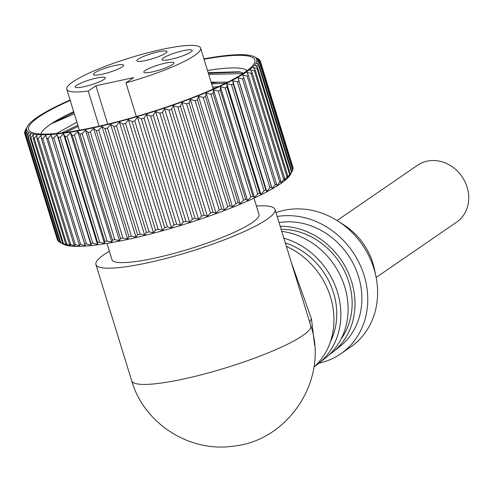 <?xml version="1.0" encoding="UTF-8"?>
<svg xmlns="http://www.w3.org/2000/svg" width="492" height="492" viewBox="0 0 492 492"><rect width="100%" height="100%" fill="white"/><g stroke="black" fill="none" stroke-linecap="round" stroke-linejoin="round"><path stroke-width="0.74" d="M207.519 70.51A108.468 17.724 162.9 0 1 247.181 70.59M243.546 73.154L239.241 71.764L208.184 72.681M73.665 111.672A108.48 17.73 162.9 0 0 40.891 134.045A108.468 17.724 162.9 0 1 51.303 123.769L74.341 113.88M76.893 122.164L56.555 133.486M207.513 70.497A108.48 17.73 162.9 0 1 247.193 70.577M204.051 59.237A118.344 19.342 162.9 0 1 254.198 63.474A118.344 19.342 162.9 0 1 94.421 127.213A118.344 19.342 162.9 0 1 31.101 132.108A118.344 19.342 162.9 0 1 70.202 100.411M70.085 100.036A120.312 19.662 -17.1 0 0 27.343 126.505A120.312 19.662 -17.1 0 0 93.634 127.754A120.312 19.662 -17.1 0 0 213.958 89.144A120.312 19.662 -17.1 0 0 254.161 56.728A120.312 19.662 -17.1 0 0 203.934 58.855M24.981 131.715L24.852 131.284A123.277 20.147 162.9 0 1 25.055 130.749L27.343 126.505M24.852 131.284L26.322 128.91L24.6 132.539A123.277 20.147 162.9 0 0 24.606 133.012L26.334 130.528L24.871 134.113L57.484 240.121A123.277 20.147 -17.1 0 0 57.693 240.533L25.08 134.519A123.277 20.147 162.9 0 1 24.871 134.113M25.08 134.519L27.054 131.93L25.867 135.454L58.48 241.467A123.277 20.147 -17.1 0 0 58.899 241.812L26.285 135.798A123.277 20.147 162.9 0 1 25.867 135.454M26.285 135.798L28.487 133.098L27.583 136.567L60.196 242.581A123.277 20.147 -17.1 0 0 60.817 242.851L28.204 136.844A123.277 20.147 162.9 0 1 27.583 136.567M28.204 136.844L30.615 134.039L30.006 137.44L62.619 243.448A123.277 20.147 -17.1 0 0 63.443 243.657L30.83 137.643A123.277 20.147 162.9 0 1 30.006 137.44M30.83 137.643L33.431 134.74L33.124 138.061L65.737 244.075A123.277 20.147 -17.1 0 0 66.758 244.21L34.145 138.197A123.277 20.147 162.9 0 1 33.124 138.061M34.145 138.197L36.918 135.195L36.918 138.436L69.532 244.45A123.277 20.147 -17.1 0 0 70.743 244.512L38.13 138.498A123.277 20.147 162.9 0 1 36.918 138.436M38.13 138.498L41.051 135.405L41.365 138.56L73.978 244.573A123.277 20.147 -17.1 0 0 75.368 244.561L42.755 138.553A123.277 20.147 162.9 0 1 41.365 138.56M42.755 138.553L45.799 135.362L79.046 244.444A123.277 20.147 -17.1 0 0 80.614 244.358L48.001 138.35A123.277 20.147 162.9 0 1 46.432 138.43M48.001 138.35L51.143 135.079L84.71 244.063A123.277 20.147 -17.1 0 0 86.438 243.903L53.825 137.895A123.277 20.147 162.9 0 1 52.097 138.049M53.825 137.895L57.047 134.544L58.314 137.416L90.928 243.429A123.277 20.147 -17.1 0 0 92.81 243.202L60.196 137.188A123.277 20.147 162.9 0 1 58.314 137.416M60.196 137.188L63.474 133.769L65.055 136.536L97.668 242.55A123.277 20.147 -17.1 0 0 99.691 242.255L67.078 136.241A123.277 20.147 162.9 0 1 65.055 136.536M67.078 136.241L70.387 132.754L72.269 135.417L104.882 241.431A123.277 20.147 -17.1 0 0 107.035 241.068L74.421 135.054A123.277 20.147 162.9 0 1 72.269 135.417M74.421 135.054L77.736 131.512L79.919 134.064L112.533 240.078A123.277 20.147 -17.1 0 0 114.802 239.647L82.189 133.633A123.277 20.147 162.9 0 1 79.919 134.064M82.189 133.633L85.485 130.042L87.957 132.489L120.571 238.497A123.277 20.147 -17.1 0 0 122.939 238.005L90.325 131.997A123.277 20.147 162.9 0 1 87.957 132.489M90.325 131.997L93.578 128.357L96.327 130.694L128.941 236.707A123.277 20.147 -17.1 0 0 131.401 236.154L98.787 130.14A123.277 20.147 162.9 0 1 96.327 130.694M96.598 78.044A15.781 2.577 162.9 0 1 105.374 77.736A15.781 2.577 162.9 0 1 83.984 86.709A15.781 2.577 162.9 0 1 75.208 87.016A15.781 2.577 162.9 0 1 96.598 78.044M114.802 65.534A15.781 2.577 162.9 0 1 123.578 65.227A15.781 2.577 162.9 0 1 102.195 74.2A15.781 2.577 162.9 0 1 93.419 74.507A15.781 2.577 162.9 0 1 114.802 65.534M158.209 51.851A15.781 2.577 162.9 0 1 166.985 51.543A15.781 2.577 162.9 0 1 145.601 60.516A15.781 2.577 162.9 0 1 136.825 60.824A15.781 2.577 162.9 0 1 158.209 51.851M165.201 63.179A15.781 2.577 162.9 0 1 173.977 62.871A15.781 2.577 162.9 0 1 152.594 71.844A15.781 2.577 162.9 0 1 143.818 72.152A15.781 2.577 162.9 0 1 165.201 63.179M183.411 50.67A15.781 2.577 162.9 0 1 192.188 50.362A15.781 2.577 162.9 0 1 170.798 59.335A15.781 2.577 162.9 0 1 162.022 59.643A15.781 2.577 162.9 0 1 183.411 50.67M106.961 243.386L111.955 259.622A76.924 12.571 -17.1 0 0 154.74 258.122A76.924 12.571 -17.1 0 0 259.001 214.389L254.007 198.153M290.723 173.959L291.922 171.696L259.309 65.682L256.683 63.296L260.077 64.286L292.691 170.293L290.403 174.543A120.312 19.662 162.9 0 1 280.661 183.651A120.312 19.662 162.9 0 1 163.738 230.422A120.312 19.662 162.9 0 1 63.591 244.321L60.196 242.581M292.691 170.293A123.277 20.147 -17.1 0 0 292.894 169.758L260.28 63.751L257.384 61.469L260.532 62.496L293.146 168.504A123.277 20.147 -17.1 0 0 293.146 168.036L260.532 62.023L257.371 59.858L260.262 60.922L292.838 167.034M293.146 168.504L292.765 169.328M291.51 172.286L289.314 175.976L290.231 173.824L257.617 67.816L255.274 65.319L258.897 66.272L291.51 172.286A123.277 20.147 -17.1 0 0 291.922 171.696M289.61 174.469L287.205 178.184L287.826 176.142L255.213 70.128L253.165 67.521L256.996 68.462L289.61 174.469A123.277 20.147 -17.1 0 0 290.231 173.824M287.008 176.837L284.413 180.558L284.727 178.621L252.113 72.613L250.367 69.901L254.395 70.823L287.008 176.837A123.277 20.147 -17.1 0 0 287.826 176.142M283.712 179.365L280.95 183.092L280.957 181.259L248.343 75.245L246.904 72.429L251.098 73.351L283.712 179.365A123.277 20.147 -17.1 0 0 284.727 178.621M218.915 86.457L212.655 87.219M77.853 125.288L61.672 132.932M240.557 72.06L208.368 73.271M51.303 123.769L73.917 112.502M208.725 74.433L242.9 73.579M65.165 132.483L78.21 126.45M213.011 88.382L215.379 88.074M211.117 82.219L227.845 82.121M219.18 82.189A97.619 15.953 -17.1 0 0 211.375 83.056M225.656 83.222L211.646 83.941M98.787 130.14L101.967 126.469L104.987 128.695L137.6 234.709A123.277 20.147 -17.1 0 0 140.128 234.1L107.514 128.086A123.277 20.147 162.9 0 1 104.987 128.695M107.514 128.086L110.608 124.39L113.873 126.505L146.487 232.519A123.277 20.147 -17.1 0 0 149.076 231.855L116.463 125.841A123.277 20.147 162.9 0 1 113.873 126.505M116.463 125.841L119.433 122.127L122.945 124.138L155.558 230.145A123.277 20.147 -17.1 0 0 158.184 229.438L125.571 123.424A123.277 20.147 162.9 0 1 122.945 124.138M125.571 123.424L128.4 119.697L132.127 121.604L164.74 227.618A123.277 20.147 -17.1 0 0 167.391 226.861L134.777 120.847A123.277 20.147 162.9 0 1 132.127 121.604M134.777 120.847L137.452 117.121L141.382 118.923L173.996 224.93A123.277 20.147 -17.1 0 0 176.653 224.137L144.039 118.129A123.277 20.147 162.9 0 1 141.382 118.923M144.039 118.129L146.53 114.408L150.638 116.106L183.252 222.12A123.277 20.147 -17.1 0 0 185.902 221.289L153.289 115.282A123.277 20.147 162.9 0 1 150.638 116.106M153.289 115.282L155.583 111.579L159.851 113.178L192.464 219.192A123.277 20.147 -17.1 0 0 195.09 218.331L162.477 112.324A123.277 20.147 162.9 0 1 159.851 113.178M162.477 112.324L164.543 108.646L168.953 110.153L201.566 216.166A123.277 20.147 -17.1 0 0 204.149 215.281L171.536 109.273A123.277 20.147 162.9 0 1 168.953 110.153M171.536 109.273L173.368 105.626L177.895 107.053L210.508 213.061A123.277 20.147 -17.1 0 0 213.036 212.163L180.423 106.149A123.277 20.147 162.9 0 1 177.895 107.053M180.423 106.149L181.997 102.551L186.616 103.892L219.229 209.9A123.277 20.147 -17.1 0 0 221.683 208.989L189.069 102.976A123.277 20.147 162.9 0 1 186.616 103.892M189.069 102.976L190.379 99.421L195.066 100.688L227.679 206.702A123.277 20.147 -17.1 0 0 230.047 205.779L197.433 99.765A123.277 20.147 162.9 0 1 195.066 100.688M197.433 99.765L198.467 96.272L203.196 97.471L235.809 203.479A123.277 20.147 -17.1 0 0 238.073 202.556L205.459 96.543A123.277 20.147 162.9 0 1 203.196 97.471M205.459 96.543L206.197 93.111L210.945 94.249L243.558 200.262A123.277 20.147 -17.1 0 0 245.711 199.34L213.097 93.326A123.277 20.147 162.9 0 1 210.945 94.249M213.097 93.326L213.54 89.968L218.282 91.051L250.889 197.058A123.277 20.147 -17.1 0 0 252.913 196.148L220.299 90.134A123.277 20.147 162.9 0 1 218.282 91.051M220.299 90.134L220.434 86.856L225.145 87.89L257.759 193.897A123.277 20.147 -17.1 0 0 259.635 193.005L227.021 86.992A123.277 20.147 162.9 0 1 225.145 87.89M227.021 86.992L226.843 83.794L231.498 84.79L264.112 190.798A123.277 20.147 -17.1 0 0 265.84 189.924L233.226 83.911A123.277 20.147 162.9 0 1 231.498 84.79M233.226 83.911L232.734 80.805L237.31 81.764L269.923 187.778A123.277 20.147 -17.1 0 0 271.479 186.929L238.866 80.916A123.277 20.147 162.9 0 1 237.31 81.764M238.866 80.916L238.06 77.902L242.531 78.843L275.145 184.851A123.277 20.147 -17.1 0 0 276.529 184.033L243.915 78.019A123.277 20.147 162.9 0 1 242.531 78.843M243.915 78.019L242.796 75.104L247.138 76.032L279.751 182.04A123.277 20.147 -17.1 0 0 280.957 181.259M248.343 75.245A123.277 20.147 162.9 0 1 247.138 76.032M252.113 72.613A123.277 20.147 162.9 0 1 251.098 73.351M255.213 70.128A123.277 20.147 162.9 0 1 254.395 70.823M257.617 67.816A123.277 20.147 162.9 0 1 256.996 68.462M259.309 65.682A123.277 20.147 162.9 0 1 258.897 66.272M260.28 63.751A123.277 20.147 162.9 0 1 260.077 64.286M260.532 62.023A123.277 20.147 162.9 0 1 260.532 62.496M254.161 56.728L258.847 59.237A123.277 20.147 162.9 0 1 259.266 59.581L256.646 58.456L260.053 60.516A123.277 20.147 162.9 0 1 260.262 60.922M256.793 58.074L257.574 58.542M99.04 126.192L88.228 91.051A70.018 11.445 162.9 0 1 66.777 89.28A70.018 11.445 162.9 0 1 130.331 57.755A70.018 11.445 162.9 0 1 200.625 48.099A70.018 11.445 162.9 0 1 125.964 82.877L136.315 116.524M88.228 91.051L95.915 85.774L133.652 77.595L125.964 82.877M95.915 85.774L107.723 124.156M279.751 182.04L276.836 185.761L276.529 184.033M275.145 184.851L272.101 188.559L271.479 186.929M269.923 187.778L266.775 191.462L265.84 189.924M264.112 190.798L260.889 194.457L259.635 193.005M257.759 193.897L254.475 197.513L252.913 196.148M250.889 197.058L247.581 200.631L245.711 199.34M243.558 200.262L240.244 203.774L238.073 202.556M235.809 203.479L232.507 206.929L230.047 205.779M227.679 206.702L224.426 210.084L221.683 208.989M219.229 209.9L216.043 213.208L213.036 212.163M210.508 213.061L207.415 216.289L204.149 215.281M201.566 216.166L198.59 219.303L195.09 218.331M192.464 219.192L189.623 222.236L185.902 221.289M183.252 222.12L180.576 225.072L176.653 224.137M173.996 224.93L171.499 227.784L167.391 226.861M164.74 227.618L162.446 230.361L158.184 229.438M155.558 230.145L153.479 232.79L149.076 231.855M146.487 232.519L144.648 235.047L140.128 234.1M137.6 234.709L136.013 237.132L131.401 236.154M128.941 236.707L127.619 239.02L122.939 238.005M120.571 238.497L119.525 240.699L114.802 239.647M112.533 240.078L111.782 242.169L107.035 241.068M104.882 241.431L104.433 243.417L99.691 242.255M97.668 242.55L97.521 244.426L92.81 243.202M90.928 243.429L91.094 245.2L86.438 243.903M84.71 244.063L85.19 245.736L80.614 244.358M79.046 244.444L79.845 246.025L75.368 244.561M73.978 244.573L75.091 246.062L70.743 244.512M69.532 244.45L70.959 245.852L66.758 244.21M65.737 244.075L67.478 245.397L63.443 243.657M62.619 243.448L64.661 244.702L60.817 242.851M60.172 242.501L58.899 241.812M58.308 240.908L57.693 240.533M259.266 59.581L259.438 60.141M272.101 188.559L238.06 77.902M266.775 191.462L232.734 80.805M260.889 194.457L226.843 83.794M254.475 197.513L220.434 86.856M247.581 200.631L213.54 89.968M24.907 134.008L24.606 133.012M240.244 203.774L206.197 93.111M232.507 206.929L198.467 96.272M224.426 210.084L190.379 99.421M216.043 213.208L181.997 102.551M207.415 216.289L173.368 105.626M198.59 219.303L164.543 108.646M189.623 222.236L155.583 111.579M180.576 225.072L146.53 114.408M51.143 135.079L85.19 245.736M171.499 227.784L137.452 117.121M57.047 134.544L91.094 245.2M162.446 230.361L128.4 119.697M63.474 133.769L97.521 244.426M153.479 232.79L119.433 122.127M70.387 132.754L104.433 243.417M144.648 235.047L110.608 124.39M77.736 131.512L111.782 242.169M136.013 237.132L101.967 126.469M85.485 130.042L119.525 240.699M127.619 239.02L93.578 128.357M376.152 277.433L456.637 222.144A34.514 30.19 -124.5 0 0 467.111 187.188A34.514 30.19 -124.5 0 0 417.548 165.244L337.063 220.533M276.018 212.679A77.416 67.712 55.5 0 1 338.072 221.172L344.086 225.047A62.127 54.341 55.5 0 1 372.899 263.208A62.127 54.341 55.5 0 1 374.455 269.265L375.919 276.264A77.416 67.712 55.5 0 1 350.488 347.112L340.636 353.883A77.416 67.712 55.5 0 1 319.062 363.114M338.072 221.172A77.416 67.712 55.5 0 1 373.969 268.718A77.416 67.712 55.5 0 1 375.919 276.264M277.199 216.523A77.416 67.712 55.5 0 1 364.123 275.483A77.416 67.712 55.5 0 1 340.636 353.883M279.062 222.575A71.008 62.103 55.5 0 1 358.545 276.695A71.008 62.103 55.5 0 1 340.15 346.263L333.066 351.928A71.66 62.675 55.5 0 1 329.412 354.603M280.212 226.314A71.66 62.675 55.5 0 1 351.626 281.713A71.66 62.675 55.5 0 1 333.066 351.928M283.866 238.183A73.001 63.849 55.5 0 1 337.426 292.02A73.001 63.849 55.5 0 1 318.515 363.551L325.975 357.592A72.312 63.247 -124.5 0 0 344.707 286.738A72.312 63.247 -124.5 0 0 281.762 231.357M318.515 363.551A73.001 63.849 55.5 0 1 314.868 366.226M313.896 367.118A73.659 64.421 -124.5 0 0 330.507 297.039A73.659 64.421 -124.5 0 0 286.381 246.369M291.356 262.543L311.479 318.877L314.579 345.138M256.43 206.031A93.689 15.313 162.9 0 1 275.028 209.457A93.689 15.313 162.9 0 1 148.043 262.722A93.689 15.313 162.9 0 1 95.934 264.555A93.689 15.313 162.9 0 1 109.384 251.271M341.073 339.049A68.542 59.944 -124.5 0 0 348.914 282.303A68.542 59.944 -124.5 0 0 281.135 229.309M330.39 341.86A68.542 59.944 -124.5 0 0 333.545 292.863A68.542 59.944 -124.5 0 0 285.329 242.95M311.479 318.877A29.588 10.16 -16.3 0 0 309.782 322.426M131.69 380.796A93.689 15.313 -17.1 0 0 183.799 378.963A93.689 15.313 -17.1 0 0 310.784 325.698C328.994 378.656 289.025 440.814 233.214 446.164C189.352 452.695 143.879 423.372 131.69 380.796L95.934 264.555M66.777 89.28L79.372 130.22M200.625 48.099L213.22 89.04M275.028 209.457L310.784 325.698"/></g></svg>
